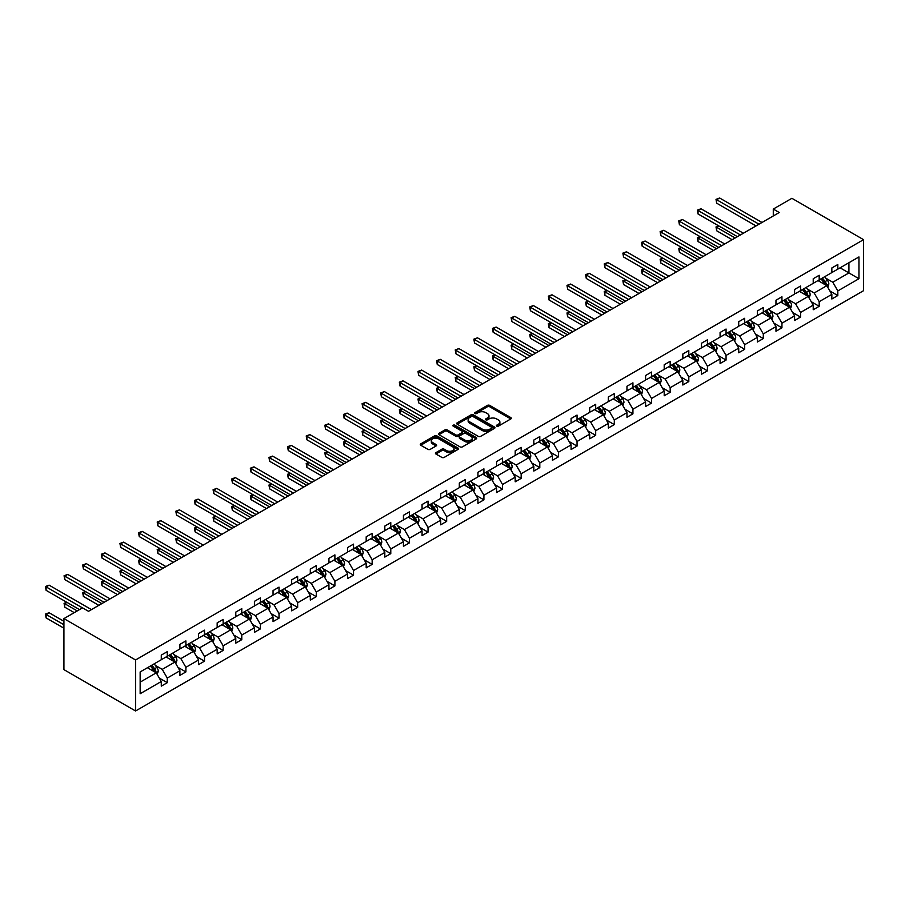 <?xml version="1.0" encoding="UTF-8"?>
<svg xmlns="http://www.w3.org/2000/svg" width="909" height="909" viewBox="0 0 909 909"><rect width="100%" height="100%" fill="white"/><g stroke="black" fill="none" stroke-linecap="round" stroke-linejoin="round"><path stroke-width="1.36" d="M496.723 426.128A1.159 0.67 0 0 0 498.359 426.128L510.813 418.935A1.659 0.954 0 0 0 511.301 418.254A1.659 0.954 0 0 0 510.813 417.583L489.724 405.403A1.659 0.954 0 0 0 487.372 405.403L474.93 412.595A1.159 0.67 0 0 0 476.566 413.538L478.179 412.606A5.306 3.057 0 0 1 485.679 412.606L487.44 413.629A5.306 3.057 0 0 1 488.985 415.788A5.306 3.057 0 0 1 487.44 417.958L485.826 418.89A1.159 0.67 0 0 0 487.463 419.833L489.076 418.901A5.306 3.057 0 0 1 496.575 418.901L498.337 419.913A5.306 3.057 0 0 1 499.893 422.083A5.306 3.057 0 0 1 498.337 424.242L496.723 425.173A1.159 0.67 0 0 0 496.723 426.128L496.723 425.173M435.922 452.637A1.659 0.954 0 0 0 435.445 453.307A1.659 0.954 0 0 0 435.922 453.989L441.842 457.397A1.659 0.954 0 0 0 444.194 457.397L458.022 449.421A1.659 0.954 0 0 0 458.5 448.739A1.659 0.954 0 0 0 458.022 448.069L436.922 435.888A1.659 0.954 0 0 0 434.582 435.888L420.753 443.865A1.659 0.954 0 0 0 420.265 444.546A1.659 0.954 0 0 0 420.753 445.228L427.9 449.353A1.659 0.954 0 0 0 430.241 449.353L436.161 445.933A1.659 0.954 0 0 0 436.65 445.262A1.659 0.954 0 0 0 436.161 444.581L432.616 442.535A4.431 2.557 0 0 1 431.321 440.729A4.431 2.557 0 0 1 434.059 438.354A4.431 2.557 0 0 1 438.888 438.911L452.773 446.933A4.431 2.557 0 0 1 454.068 448.739A4.431 2.557 0 0 1 451.33 451.103A4.431 2.557 0 0 1 446.501 450.557L444.194 449.216A1.659 0.954 0 0 0 441.842 449.216L435.922 452.637L435.922 453.989L441.842 450.591L441.842 449.216M863.55 239.669L791.909 198.31L773.286 209.059L779.252 212.513L88.514 611.303L82.549 607.848L63.925 618.609L135.566 659.968L863.55 239.669L863.55 290.687L135.566 710.986L135.566 659.968M478.293 436.354A1.659 0.954 0 0 0 480.634 436.354L494.473 428.378A1.659 0.954 0 0 0 494.951 427.696A1.659 0.954 0 0 0 494.473 427.025L473.373 414.845A1.659 0.954 0 0 0 471.032 414.845L457.193 422.821A1.659 0.954 0 0 0 456.716 423.503A1.659 0.954 0 0 0 457.193 424.185L478.293 436.354M453.614 426.378A1.159 0.67 0 0 1 454.795 426.537L454.795 425.162L476.248 437.547A1.659 0.954 0 0 1 476.725 438.218A1.659 0.954 0 0 1 476.248 438.899L462.408 446.876A1.659 0.954 0 0 1 460.068 446.876L438.979 434.707L444.887 431.309L444.887 429.934L438.979 433.343A1.659 0.954 0 0 0 438.49 434.025A1.659 0.954 0 0 0 438.979 434.707L438.979 433.343M444.887 431.309A1.659 0.954 0 0 1 447.239 431.309L447.239 429.934A1.659 0.954 0 0 0 444.887 429.934M447.239 429.934L455.795 434.866A1.659 0.954 0 0 0 458.136 434.866L462.067 432.604A1.659 0.954 0 0 0 462.545 431.923A1.659 0.954 0 0 0 462.067 431.252L453.159 426.105A1.159 0.67 0 0 1 454.795 425.162M140.156 671.933L161.291 659.729L161.291 655.105L167.267 651.662L167.267 656.287L179.914 648.969L179.914 644.356L185.891 640.913L185.891 645.526L198.548 638.22L198.548 633.596L204.514 630.153L204.514 634.777L217.171 627.471L217.171 622.847L223.148 619.404L223.148 624.017L235.795 616.711L235.795 612.098L241.771 608.644L241.771 613.268L254.429 605.962L254.429 601.338L260.394 597.895L260.394 602.508L273.052 595.202L273.052 590.589L279.018 587.134L279.018 591.759L291.675 584.453L291.675 579.828L297.652 576.386L297.652 580.999L310.31 573.693L310.31 569.079L316.275 565.625L316.275 570.25L328.933 562.944L328.933 558.319L334.898 554.876L334.898 559.501L347.556 552.183L347.556 547.57L353.533 544.127L353.533 548.741L366.191 541.434L366.191 536.821L372.156 533.367L372.156 537.992L384.814 530.686L384.814 526.061L390.779 522.618L390.779 527.231L403.437 519.925L403.437 515.312L409.414 511.858L409.414 516.482L422.06 509.176L422.06 504.552L428.037 501.109L428.037 505.722L440.695 498.416L440.695 493.803L446.66 490.349L446.66 494.973L459.318 487.667L459.318 483.043L465.283 479.6L465.283 484.213L477.941 476.907L477.941 472.294L483.918 468.851L483.918 473.464L496.575 466.158L496.575 461.533L502.541 458.091L502.541 462.715L515.198 455.398L515.198 450.784L521.164 447.342L521.164 451.955L533.822 444.649L533.822 440.036L539.798 436.581L539.798 441.206L552.456 433.9L552.456 429.275L558.421 425.832L558.421 430.446L571.079 423.139L571.079 418.526L577.045 415.072L577.045 419.697L589.702 412.391L589.702 407.766L595.679 404.323L595.679 408.936L608.326 401.63L608.326 397.017L614.302 393.563L614.302 398.187L626.96 390.881L626.96 386.257L632.925 382.814L632.925 387.427L645.583 380.121L645.583 375.508L651.548 372.065L651.548 376.678L664.206 369.372L664.206 364.748L670.183 361.305L670.183 365.929L682.841 358.612L682.841 353.999L688.806 350.556L688.806 355.169L701.464 347.863L701.464 343.25L707.429 339.796L707.429 344.42L720.087 337.114L720.087 332.489L726.064 329.047L726.064 333.66L738.722 326.354L738.722 321.741L744.687 318.286L744.687 322.911L757.345 315.605L757.345 310.98L763.31 307.537L763.31 312.151L775.968 304.845L775.968 300.231L781.945 296.777L781.945 301.402L794.591 294.096L794.591 289.471L800.568 286.028L800.568 290.641L813.225 283.335L813.225 278.722L819.191 275.279L819.191 279.892L831.849 272.586L831.849 267.962L837.814 264.519L837.814 269.144L858.948 256.94L858.948 278.722L837.814 290.925L837.814 295.539L831.849 298.993L831.849 294.368L819.191 301.674L819.191 306.299L813.225 309.742L813.225 305.129L800.568 312.435L800.568 317.048L794.591 320.491L794.591 315.877L781.945 323.184L781.945 327.808L775.968 331.251L775.968 326.626L763.31 333.944L763.31 338.557L757.345 342L757.345 337.387L744.687 344.693L744.687 349.306L738.722 352.76L738.722 348.136L726.064 355.442L726.064 360.066L720.087 363.509L720.087 358.896L707.429 366.202L707.429 370.815L701.464 374.269L701.464 369.645L688.806 376.951L688.806 381.575L682.841 385.018L682.841 380.405L670.183 387.711L670.183 392.324L664.206 395.779L664.206 391.154L651.548 398.46L651.548 403.085L645.583 406.528L645.583 401.914L632.925 409.22L632.925 413.834L626.96 417.276L626.96 412.663L614.302 419.969L614.302 424.594L608.326 428.037L608.326 423.412L595.679 430.73L595.679 435.343L589.702 438.786L589.702 434.172L577.045 441.479L577.045 446.092L571.079 449.546L571.079 444.921L558.421 452.228L558.421 456.852L552.456 460.295L552.456 455.682L539.798 462.988L539.798 467.601L533.822 471.055L533.822 466.431L521.164 473.737L521.164 478.361L515.198 481.804L515.198 477.191L502.541 484.497L502.541 489.11L496.575 492.564L496.575 487.94L483.918 495.246L483.918 499.87L477.941 503.313L477.941 498.7L465.283 506.006L465.283 510.619L459.318 514.062L459.318 509.449L446.66 516.755L446.66 521.38L440.695 524.823L440.695 520.198L428.037 527.504L428.037 532.129L422.06 535.571L422.06 530.958L409.414 538.264L409.414 542.878L403.437 546.332L403.437 541.707L390.779 549.013L390.779 553.638L384.814 557.081L384.814 552.467L372.156 559.774L372.156 564.387L366.191 567.841L366.191 563.216L353.533 570.522L353.533 575.147L347.556 578.59L347.556 573.977L334.898 581.283L334.898 585.896L328.933 589.35L328.933 584.726L316.275 592.032L316.275 596.656L310.31 600.099L310.31 595.475L297.652 602.792L297.652 607.405L291.675 610.848L291.675 606.235L279.018 613.541L279.018 618.165L273.052 621.608L273.052 616.984L260.394 624.29L260.394 628.914L254.429 632.357L254.429 627.744L241.771 635.05L241.771 639.663L235.795 643.117L235.795 638.493L223.148 645.799L223.148 650.424L217.171 653.866L217.171 649.253L204.514 656.559L204.514 661.173L198.548 664.627L198.548 660.002L185.891 667.308L185.891 671.933L179.914 675.376L179.914 670.762L167.267 678.069L167.267 682.682L161.291 686.136L161.291 681.511L140.156 693.715L140.156 671.933M166.074 656.968L174.903 662.07L162.245 669.376L155.337 665.388M162.245 669.376L167.267 678.069M174.903 662.07L179.914 670.762M161.291 658.627L162.245 659.173L167.267 656.287M184.697 646.219L193.526 651.321L180.88 658.627L173.96 654.639M180.88 658.627L185.891 667.308M193.526 651.321L198.548 660.002M179.914 647.867L180.88 648.424L185.891 645.526M203.321 635.459L212.161 640.561L199.503 647.867L192.594 643.879M199.503 647.867L204.514 656.559M212.161 640.561L217.171 649.253M198.548 637.118L199.503 637.663L204.514 634.777M221.944 624.71L230.784 629.812L218.126 637.118L211.218 633.13M218.126 637.118L223.148 645.799M230.784 629.812L235.795 638.493M217.171 626.358L218.126 626.915L223.148 624.017M240.578 613.95L249.407 619.052L236.749 626.358L229.841 622.37M236.749 626.358L241.771 635.05M249.407 619.052L254.429 627.744M235.795 615.609L236.749 616.166L241.771 613.268M259.201 603.201L268.041 608.303L255.384 615.609L248.475 611.621M255.384 615.609L260.394 624.29M268.041 608.303L273.052 616.984M254.429 604.86L255.384 605.405L260.394 602.508M277.824 592.452L286.665 597.543L274.007 604.86L267.098 600.86M274.007 604.86L279.018 613.541M286.665 597.543L291.675 606.235M273.052 594.1L274.007 594.656L279.018 591.759M296.459 581.692L305.288 586.794L292.63 594.1L285.721 590.111M292.63 594.1L297.652 602.792M305.288 586.794L310.31 595.475M291.675 583.351L292.63 583.896L297.652 580.999M315.082 570.943L323.922 576.045L311.264 583.351L304.345 579.363M311.264 583.351L316.275 592.032M323.922 576.045L328.933 584.726M310.31 572.59L311.264 573.147L316.275 570.25M333.705 560.183L342.545 565.284L329.887 572.59L322.979 568.602M329.887 572.59L334.898 581.283M342.545 565.284L347.556 573.977M328.933 561.842L329.887 562.387L334.898 559.501M352.34 549.434L361.168 554.535L348.511 561.842L341.602 557.853M348.511 561.842L353.533 570.522M361.168 554.535L366.191 563.216M347.556 551.081L348.511 551.638L353.533 548.741M370.963 538.673L379.792 543.775L367.145 551.081L360.225 547.093M367.145 551.081L372.156 559.774M379.792 543.775L384.814 552.467M366.191 540.332L367.145 540.878L372.156 537.992M389.586 527.924L398.426 533.026L385.768 540.332L378.86 536.344M385.768 540.332L390.779 549.013M398.426 533.026L403.437 541.707M384.814 529.572L385.768 530.129L390.779 527.231M408.209 517.164L417.049 522.266L404.391 529.572L397.483 525.584M404.391 529.572L409.414 538.264M417.049 522.266L422.06 530.958M403.437 518.823L404.391 519.38L409.414 516.482M426.844 506.415L435.672 511.517L423.015 518.823L416.106 514.835M423.015 518.823L428.037 527.504M435.672 511.517L440.695 520.198M422.06 508.074L423.015 508.62L428.037 505.722M445.467 495.666L454.307 500.768L441.649 508.074L434.741 504.075M441.649 508.074L446.66 516.755M454.307 500.768L459.318 509.449M440.695 497.314L441.649 497.871L446.66 494.973M464.09 484.906L472.93 490.008L460.272 497.314L453.364 493.326M460.272 497.314L465.283 506.006M472.93 490.008L477.941 498.7M459.318 486.565L460.272 487.11L465.283 484.213M482.724 474.157L491.553 479.259L478.895 486.565L471.987 482.577M478.895 486.565L483.918 495.246M491.553 479.259L496.575 487.94M477.941 475.805L478.895 476.361L483.918 473.464M501.348 463.397L510.188 468.499L497.53 475.805L490.61 471.816M497.53 475.805L502.541 484.497M510.188 468.499L515.198 477.191M496.575 465.056L497.53 465.601L502.541 462.715M519.971 452.648L528.811 457.75L516.153 465.056L509.245 461.068M516.153 465.056L521.164 473.737M528.811 457.75L533.822 466.431M515.198 454.295L516.153 454.852L521.164 451.955M538.605 441.888L547.434 446.989L534.776 454.295L527.868 450.307M534.776 454.295L539.798 462.988M547.434 446.989L552.456 455.682M533.822 443.547L534.776 444.092L539.798 441.206M557.228 431.139L566.057 436.24L553.411 443.547L546.491 439.558M553.411 443.547L558.421 452.228M566.057 436.24L571.079 444.921M552.456 432.798L553.411 433.343L558.421 430.446M575.851 420.378L584.692 425.48L572.034 432.798L565.125 428.798M572.034 432.798L577.045 441.479M584.692 425.48L589.702 434.172M571.079 422.037L572.034 422.594L577.045 419.697M594.475 409.629L603.315 414.731L590.657 422.037L583.748 418.049M590.657 422.037L595.679 430.73M603.315 414.731L608.326 423.412M589.702 411.288L590.657 411.834L595.679 408.936M613.109 398.881L621.938 403.982L609.28 411.288L602.372 407.289M609.28 411.288L614.302 419.969M621.938 403.982L626.96 412.663M608.326 400.528L609.28 401.085L614.302 398.187M631.732 388.12L640.572 393.222L627.914 400.528L621.006 396.54M627.914 400.528L632.925 409.22M640.572 393.222L645.583 401.914M626.96 389.779L627.914 390.325L632.925 387.427M650.355 377.371L659.195 382.473L646.538 389.779L639.629 385.791M646.538 389.779L651.548 398.46M659.195 382.473L664.206 391.154M645.583 379.019L646.538 379.576L651.548 376.678M668.99 366.611L677.819 371.713L665.161 379.019L658.252 375.031M665.161 379.019L670.183 387.711M677.819 371.713L682.841 380.405M664.206 368.27L665.161 368.815L670.183 365.929M687.613 355.862L696.453 360.964L683.795 368.27L676.875 364.282M683.795 368.27L688.806 376.951M696.453 360.964L701.464 369.645M682.841 357.51L683.795 358.066L688.806 355.169M706.236 345.102L715.076 350.204L702.418 357.51L695.51 353.521M702.418 357.51L707.429 366.202M715.076 350.204L720.087 358.896M701.464 346.761L702.418 347.318L707.429 344.42M724.871 334.353L733.699 339.455L721.042 346.761L714.133 342.773M721.042 346.761L726.064 355.442M733.699 339.455L738.722 348.136M720.087 336.012L721.042 336.557L726.064 333.66M743.494 323.593L752.322 328.694L739.676 336.012L732.756 332.012M739.676 336.012L744.687 344.693M752.322 328.694L757.345 337.387M738.722 325.252L739.676 325.808L744.687 322.911M762.117 312.844L770.957 317.945L758.299 325.252L751.391 321.263M758.299 325.252L763.31 333.944M770.957 317.945L775.968 326.626M757.345 314.503L758.299 315.048L763.31 312.151M780.74 302.095L789.58 307.197L776.922 314.503L770.014 310.514M776.922 314.503L781.945 323.184M789.58 307.197L794.591 315.877M775.968 303.742L776.922 304.299L781.945 301.402M799.375 291.334L808.203 296.436L795.545 303.742L788.637 299.754M795.545 303.742L800.568 312.435M808.203 296.436L813.225 305.129M794.591 292.993L795.545 293.539L800.568 290.641M817.998 280.586L826.838 285.687L814.18 292.993L807.272 289.005M814.18 292.993L819.191 301.674M826.838 285.687L831.849 294.368M813.225 282.233L814.18 282.79L819.191 279.892M840.086 267.825L848.926 272.927L832.803 282.233L825.895 278.245M832.803 282.233L837.814 290.925M858.948 278.722L848.926 272.927L848.926 262.724L858.948 256.94M63.925 618.609L63.925 669.626L135.566 710.986M773.286 209.059L773.286 215.956M831.849 271.484L832.803 272.03L837.814 269.144M140.156 682.136L156.28 672.83L147.44 667.729M156.28 672.83L161.291 681.511M829.883 290.96L837.814 295.539M811.248 301.708L819.191 306.299M792.625 312.469L800.568 317.048M774.002 323.218L781.945 327.808M755.368 333.978L763.31 338.557M736.745 344.727L744.687 349.306M718.121 355.476L726.064 360.066M699.498 366.236L707.429 370.815M680.864 376.985L688.806 381.575M662.241 387.745L670.183 392.324M643.617 398.494L651.548 403.085M624.983 409.255L632.925 413.834M606.36 420.003L614.302 424.594M587.737 430.764L595.679 435.343M569.102 441.513L577.045 446.092M550.479 452.262L558.421 456.852M531.856 463.022L539.798 467.601M513.233 473.771L521.164 478.361M494.598 484.531L502.541 489.11M475.975 495.28L483.918 499.87M457.352 506.04L465.283 510.619M438.717 516.789L446.66 521.38M420.094 527.55L428.037 532.129M401.471 538.298L409.414 542.878M382.837 549.047L390.779 553.638M364.214 559.808L372.156 564.387M345.59 570.557L353.533 575.147M326.967 581.317L334.898 585.896M308.333 592.066L316.275 596.656M289.71 602.826L297.652 607.405M271.087 613.575L279.018 618.165M252.452 624.335L260.394 628.914M233.829 635.084L241.771 639.663M215.206 645.833L223.148 650.424M196.571 656.593L204.514 661.173M177.948 667.342L185.891 671.933M159.325 678.103L167.267 682.682M497.189 426.287L498.337 425.628A5.306 3.057 0 0 0 499.893 423.458L499.893 422.083M488.985 415.788L488.985 417.163A5.306 3.057 0 0 1 487.44 419.333L486.292 419.992M510.813 417.583L510.813 418.935L489.724 406.777A1.659 0.954 0 0 0 487.372 406.777L475.384 413.709M494.451 428.389L473.373 416.22A1.659 0.954 0 0 0 471.032 416.22L457.216 424.196M491.542 428.173A1.159 0.67 0 0 0 491.542 427.23L473.021 416.538A1.159 0.67 0 0 0 471.385 416.538L469.68 417.515A5.306 3.057 0 0 0 468.124 419.685A5.306 3.057 0 0 0 469.68 421.844L482.338 429.15A5.306 3.057 0 0 0 489.837 429.15L491.542 428.173L491.542 429.548A1.159 0.67 0 0 0 491.883 429.082L491.883 427.696M468.124 419.685L468.124 421.06A5.306 3.057 0 0 0 469.68 423.219L469.68 421.844M491.542 429.548L489.837 430.536A5.306 3.057 0 0 1 482.338 430.536L469.68 423.219M447.239 431.309L455.795 436.252A1.659 0.954 0 0 0 458.136 436.252L462.067 433.979A1.659 0.954 0 0 0 462.545 433.309L462.545 431.923M454.795 426.537L476.225 438.911M464.669 440.001A4.431 2.557 0 0 0 469.498 440.547A4.431 2.557 0 0 0 472.237 438.183A4.431 2.557 0 0 0 470.942 436.377L466.044 433.548A1.659 0.954 0 0 0 463.704 433.548L459.772 435.82A1.659 0.954 0 0 0 459.295 436.49A1.659 0.954 0 0 0 459.772 437.172L464.669 440.001L464.669 441.376A4.431 2.557 0 0 0 469.498 441.933A4.431 2.557 0 0 0 472.237 439.57L472.237 438.183M459.295 436.49L459.295 437.877A1.659 0.954 0 0 0 459.772 438.547L459.772 437.172M464.669 441.376L459.772 438.547M454.068 448.739L454.068 450.125A4.431 2.557 0 0 1 451.33 452.489A4.431 2.557 0 0 1 446.501 451.932L444.194 450.591A1.659 0.954 0 0 0 441.842 450.591M431.321 440.729L431.321 442.104A4.431 2.557 0 0 0 432.616 443.91L432.616 442.535M436.161 444.581L436.161 445.933L432.616 443.91M458.022 448.069L458.022 449.421L436.922 437.263A1.659 0.954 0 0 0 434.582 437.263L420.776 445.24L420.753 443.865M827.747 287.255L828.838 284.085A4.477 2.579 -120 0 0 827.417 280.279L824.736 276.7M819.918 281.699L818.759 280.142M718.928 226.011L716.667 227.318L716.667 230.761L732.154 239.703M826.179 285.301L826.429 284.278A4.477 2.579 -120 0 0 825.145 281.585L822.463 278.006M821.338 278.654L824.293 282.585A2.284 1.318 60 0 1 824.702 283.278L826.429 284.278M821.032 278.836L823.713 282.415A4.477 2.579 60 0 1 824.827 284.528M716.667 230.761L716.008 226.932L735.131 237.976M716.008 226.932L718.667 225.852M759.015 224.193L716.667 199.741L719.644 198.014L762.003 222.466M756.027 225.921L716.667 203.184L716.667 199.741L716.008 199.366L719.644 198.014M716.667 203.184L716.008 199.366M809.112 298.004L810.214 294.834A4.477 2.579 -120 0 0 808.783 291.028L806.101 287.449M801.295 292.448L800.136 290.891M700.305 236.76L698.032 238.067L698.032 241.521L713.52 250.452M807.544 296.061L807.794 295.027A4.477 2.579 -120 0 0 806.522 292.334L803.84 288.755M802.715 289.403L805.669 293.346A2.284 1.318 60 0 1 806.078 294.039L807.794 295.027M802.408 289.585L805.079 293.164A4.477 2.579 60 0 1 806.203 295.277M698.032 241.521L697.385 237.692L716.508 248.736M697.385 237.692L700.044 236.613M790.489 308.765L791.591 305.594A4.477 2.579 -120 0 0 790.16 301.777L787.478 298.209M782.672 303.197L781.513 301.652M681.682 247.509L679.409 248.827L679.409 252.27L694.896 261.213M788.921 306.81L789.171 305.788A4.477 2.579 -120 0 0 787.887 303.095L785.206 299.516M784.092 300.163L787.035 304.095A2.284 1.318 60 0 1 787.455 304.788L789.171 305.788M783.774 300.345L786.455 303.924A4.477 2.579 60 0 1 787.569 306.026M679.409 252.27L678.75 248.441L697.885 259.485M678.75 248.441L681.42 247.362M740.392 234.942L698.032 210.49L701.021 208.775L743.369 233.227M737.404 236.67L698.032 213.945L698.032 210.49L697.385 210.115L701.021 208.775M698.032 213.945L697.385 210.115M721.757 245.703L679.409 221.251L682.398 219.523L724.746 243.976M718.78 247.43L679.409 224.693L679.409 221.251L678.75 220.876L682.398 219.523M679.409 224.693L678.75 220.876M771.866 319.513L772.957 316.343A4.477 2.579 -120 0 0 771.536 312.537L768.855 308.958M764.049 313.957L762.878 312.401M663.047 258.27L660.786 259.576L660.786 263.019L676.273 271.961M770.298 317.559L770.548 316.537A4.477 2.579 -120 0 0 769.264 313.844L766.582 310.264M765.458 310.912L768.412 314.855A2.284 1.318 60 0 1 768.821 315.548L770.548 316.537M765.151 311.094L767.832 314.673A4.477 2.579 60 0 1 768.946 316.786M660.786 263.019L660.127 259.201L679.25 270.246M660.127 259.201L662.786 258.122M703.134 256.452L660.786 232L663.763 230.284L706.123 254.736M700.146 258.179L660.786 235.454L660.786 232L660.127 231.625L663.763 230.284M660.786 235.454L660.127 231.625M753.231 330.274L754.334 327.104A4.477 2.579 -120 0 0 752.902 323.286L750.22 319.707M745.414 324.706L744.255 323.161M644.424 269.019L642.152 270.337L642.152 273.779L657.639 282.722M751.663 328.319L751.913 327.285A4.477 2.579 -120 0 0 750.641 324.604L747.959 321.025M746.834 321.672L749.789 325.604A2.284 1.318 60 0 1 750.198 326.297L751.913 327.285M746.528 321.843L749.209 325.422A4.477 2.579 60 0 1 750.323 327.535M642.152 273.779L641.504 269.95L660.627 280.995M641.504 269.95L644.163 268.871M684.511 267.212L642.152 242.76L645.14 241.033L687.488 265.485M681.523 268.928L642.152 246.203L642.152 242.76L641.504 242.373L645.14 241.033M642.152 246.203L641.504 242.373M734.608 341.023L735.711 337.853A4.477 2.579 -120 0 0 734.279 334.046L731.597 330.467M726.791 335.466L725.632 333.91M625.801 279.779L623.529 281.086L623.529 284.528L639.016 293.471M733.04 339.068L733.29 338.046A4.477 2.579 -120 0 0 732.006 335.353L729.325 331.774M728.211 332.421L731.154 336.364A2.284 1.318 60 0 1 731.575 337.057L733.29 338.046M727.893 332.603L730.575 336.182A4.477 2.579 60 0 1 731.688 338.296M623.529 284.528L622.87 280.711L642.004 291.755M622.87 280.711L625.54 279.62M665.877 277.961L623.529 253.509L626.517 251.793L668.865 276.234M662.9 279.688L623.529 256.963L623.529 253.509L622.87 253.134L626.517 251.793M623.529 256.963L622.87 253.134M715.985 351.783L717.076 348.613A4.477 2.579 -120 0 0 715.656 344.795L712.974 341.216M708.168 346.215L706.997 344.67M607.178 290.528L604.905 291.834L604.905 295.289L620.393 304.231M714.417 349.829L714.667 348.795A4.477 2.579 -120 0 0 713.383 346.102L710.702 342.534M709.577 343.182L712.531 347.113A2.284 1.318 60 0 1 712.951 347.806L714.667 348.795M709.27 343.352L711.952 346.931A4.477 2.579 60 0 1 713.065 349.045M604.905 295.289L604.246 291.459L623.369 302.504M604.246 291.459L606.905 290.38M647.253 288.721L604.905 264.269L607.894 262.542L650.242 286.994M644.265 290.437L604.905 267.712L604.905 264.269L604.246 263.883L607.894 262.542M604.905 267.712L604.246 263.883M697.351 362.532L698.453 359.362A4.477 2.579 -120 0 0 697.021 355.555L694.34 351.976M689.533 356.976L688.374 355.419M588.543 301.288L586.282 302.595L586.282 306.038L601.758 314.98M695.783 360.578L696.033 359.555A4.477 2.579 -120 0 0 694.76 356.862L692.079 353.283M690.954 353.931L693.908 357.873A2.284 1.318 60 0 1 694.317 358.555L696.033 359.555M690.647 354.112L693.328 357.692A4.477 2.579 60 0 1 694.442 359.805M586.282 306.038L585.623 302.22L604.746 313.253M585.623 302.22L588.282 301.129M628.63 299.47L586.282 275.018L589.259 273.291L631.619 297.743M625.642 301.197L586.282 278.461L586.282 275.018L585.623 274.643L589.259 273.291M586.282 278.461L585.623 274.643M678.728 373.292L679.83 370.111A4.477 2.579 -120 0 0 678.398 366.304L675.717 362.725M670.91 367.725L669.751 366.179M569.92 312.037L567.648 313.344L567.648 316.798L583.135 325.74M677.16 371.338L677.41 370.304A4.477 2.579 -120 0 0 676.126 367.611L673.455 364.032M672.33 364.679L675.285 368.622A2.284 1.318 60 0 1 675.694 369.315L677.41 370.304M672.012 364.861L674.694 368.44A4.477 2.579 60 0 1 675.807 370.554M567.648 316.798L566.989 312.969L586.123 324.013M566.989 312.969L569.659 311.889M610.007 310.219L567.648 285.778L570.636 284.051L612.984 308.503M607.019 311.946L567.648 289.221L567.648 285.778L566.989 285.392L570.636 284.051M567.648 289.221L566.989 285.392M660.104 384.041L661.195 380.871A4.477 2.579 -120 0 0 659.775 377.065L657.093 373.485M652.287 378.485L651.117 376.928M551.297 322.797L549.025 324.104L549.025 327.547L564.512 336.489M658.536 382.087L658.786 381.064A4.477 2.579 -120 0 0 657.502 378.371L654.821 374.792M653.707 375.44L656.65 379.371A2.284 1.318 60 0 1 657.071 380.064L658.786 381.064M653.389 375.622L656.071 379.201A4.477 2.579 60 0 1 657.184 381.314M549.025 327.547L548.366 323.718L567.5 334.762M548.366 323.718L551.036 322.638M591.373 320.979L549.025 296.527L552.013 294.8L594.361 319.252M588.396 322.706L549.025 299.97L549.025 296.527L548.366 296.152L552.013 294.8M549.025 299.97L548.366 296.152M641.481 394.79L642.572 391.62A4.477 2.579 -120 0 0 641.14 387.813L638.47 384.234M633.653 389.234L632.494 387.677M532.663 333.546L530.402 334.853L530.402 338.307L545.889 347.238M639.913 392.847L640.163 391.813A4.477 2.579 -120 0 0 638.879 389.12L636.198 385.541M635.073 386.189L638.027 390.131A2.284 1.318 60 0 1 638.436 390.825L640.163 391.813M634.766 386.37L637.448 389.95A4.477 2.579 60 0 1 638.561 392.063M530.402 338.307L529.742 334.478L548.866 345.522M529.742 334.478L532.401 333.398M572.75 331.728L530.402 307.276L533.378 305.56L575.738 330.012M569.761 333.455L530.402 310.73L530.402 307.276L529.742 306.901L533.378 305.56M530.402 310.73L529.742 306.901M622.847 405.55L623.949 402.38A4.477 2.579 -120 0 0 622.517 398.562L619.836 394.983M615.029 399.983L613.87 398.437M514.039 344.295L511.767 345.613L511.767 349.056L527.254 357.998M621.279 403.596L621.529 402.573A4.477 2.579 -120 0 0 620.256 399.88L617.575 396.301M616.45 396.949L619.404 400.88A2.284 1.318 60 0 1 619.813 401.573L621.529 402.573M616.143 397.131L618.813 400.699A4.477 2.579 60 0 1 619.938 402.812M511.767 349.056L511.119 345.227L530.242 356.271M511.119 345.227L513.778 344.147M554.126 342.488L511.767 318.036L514.755 316.309L557.103 340.761M551.138 344.204L511.767 321.479L511.767 318.036L511.119 317.661L514.755 316.309M511.767 321.479L511.119 317.661M604.224 416.299L605.326 413.129A4.477 2.579 -120 0 0 603.894 409.323L601.213 405.744M596.406 410.743L595.247 409.186M495.416 355.055L493.144 356.362L493.144 359.805L508.631 368.747M602.656 414.345L602.906 413.322A4.477 2.579 -120 0 0 601.622 410.629L598.94 407.05M597.827 407.698L600.769 411.641A2.284 1.318 60 0 1 601.19 412.334L602.906 413.322M597.508 407.88L600.19 411.459A4.477 2.579 60 0 1 601.303 413.572M493.144 359.805L492.485 355.987L511.619 367.031M492.485 355.987L495.155 354.896M535.492 353.237L493.144 328.785L496.132 327.07L538.48 351.522M532.515 354.964L493.144 332.239L493.144 328.785L492.485 328.41L496.132 327.07M493.144 332.239L492.485 328.41M585.601 427.06L586.691 423.889A4.477 2.579 -120 0 0 585.271 420.072L582.589 416.492M577.783 421.492L576.613 419.947M476.782 365.804L474.521 367.122L474.521 370.565L490.008 379.507M584.033 425.105L584.282 424.071A4.477 2.579 -120 0 0 582.999 421.39L580.317 417.81M579.192 418.458L582.146 422.39A2.284 1.318 60 0 1 582.555 423.083L584.282 424.071M578.885 418.629L581.567 422.208A4.477 2.579 60 0 1 582.68 424.321M474.521 370.565L473.862 366.736L492.985 377.78M473.862 366.736L476.521 365.657M516.869 363.998L474.521 339.546L477.498 337.818L519.857 362.271M513.88 365.713L474.521 342.988L474.521 339.546L473.862 339.159L477.498 337.818M474.521 342.988L473.862 339.159M566.966 437.808L568.068 434.638A4.477 2.579 -120 0 0 566.637 430.832L563.955 427.253M559.149 432.252L557.99 430.696M458.159 376.565L455.886 377.871L455.886 381.314L471.373 390.256M565.398 435.854L565.648 434.832A4.477 2.579 -120 0 0 564.375 432.139L561.694 428.559M560.569 429.207L563.523 433.15A2.284 1.318 60 0 1 563.932 433.843L565.648 434.832M560.262 429.389L562.944 432.968A4.477 2.579 60 0 1 564.057 435.081M455.886 381.314L455.239 377.496L474.362 388.541M455.239 377.496L457.897 376.406M498.246 374.747L455.886 350.295L458.875 348.579L501.223 373.02M495.257 376.474L455.886 353.749L455.886 350.295L455.239 349.92L458.875 348.579M455.886 353.749L455.239 349.92M548.343 448.569L549.445 445.399A4.477 2.579 -120 0 0 548.013 441.581L545.332 438.002M540.525 443.001L539.367 441.456M439.536 387.314L437.263 388.62L437.263 392.074L452.75 401.017M546.775 446.614L547.025 445.58A4.477 2.579 -120 0 0 545.741 442.888L543.059 439.32M541.946 439.956L544.889 443.899A2.284 1.318 60 0 1 545.309 444.592L547.025 445.58M541.628 440.138L544.309 443.717A4.477 2.579 60 0 1 545.423 445.83M437.263 392.074L436.604 388.245L455.739 399.29M436.604 388.245L439.274 387.166M479.611 385.507L437.263 361.055L440.251 359.328L482.599 383.78M476.634 387.223L437.263 364.498L437.263 361.055L436.604 360.668L440.251 359.328M437.263 364.498L436.604 360.668M529.72 459.318L530.811 456.148A4.477 2.579 -120 0 0 529.39 452.341L526.709 448.762M521.902 453.761L520.732 452.205M420.912 398.074L418.64 399.381L418.64 402.823L434.127 411.766M528.152 457.363L528.402 456.341A4.477 2.579 -120 0 0 527.118 453.648L524.436 450.069M523.311 450.716L526.266 454.659A2.284 1.318 60 0 1 526.686 455.341L528.402 456.341M523.005 450.898L525.686 454.477A4.477 2.579 60 0 1 526.8 456.591M418.64 402.823L417.981 399.006L437.104 410.039M417.981 399.006L420.64 397.915M460.988 396.256L418.64 371.804L421.628 370.077L463.976 394.529M458 397.983L418.64 375.247L418.64 371.804L417.981 371.429L421.628 370.077M418.64 375.247L417.981 371.429M511.085 470.078L512.187 466.896A4.477 2.579 -120 0 0 510.756 463.09L508.074 459.511M503.268 464.51L502.109 462.954M402.278 408.823L400.017 410.129L400.017 413.584L415.493 422.526M509.517 468.124L509.767 467.09A4.477 2.579 -120 0 0 508.495 464.397L505.813 460.818M504.688 461.465L507.642 465.408A2.284 1.318 60 0 1 508.051 466.101L509.767 467.09M504.381 461.647L507.063 465.226A4.477 2.579 60 0 1 508.176 467.34M400.017 413.584L399.358 409.754L418.481 420.799M399.358 409.754L402.017 408.675M442.365 407.005L400.017 382.564L402.994 380.837L445.353 405.289M439.377 408.732L400.017 386.007L400.017 382.564L399.358 382.178L402.994 380.837M400.017 386.007L399.358 382.178M492.462 480.827L493.564 477.657A4.477 2.579 -120 0 0 492.133 473.85L489.451 470.271M484.645 475.259L483.486 473.714M383.655 419.572L381.382 420.89L381.382 424.333L396.869 433.275M490.894 478.873L491.144 477.85A4.477 2.579 -120 0 0 489.86 475.157L487.19 471.578M486.065 472.226L489.008 476.157A2.284 1.318 60 0 1 489.428 476.85L491.144 477.85M485.747 472.407L488.428 475.986A4.477 2.579 60 0 1 489.542 478.1M381.382 424.333L380.723 420.503L399.858 431.548M380.723 420.503L383.393 419.424M423.742 417.765L381.382 393.313L384.371 391.586L426.719 416.038M420.753 419.492L381.382 396.756L381.382 393.313L380.723 392.938L384.371 391.586M381.382 396.756L380.723 392.938M473.839 491.576L474.93 488.406A4.477 2.579 -120 0 0 473.509 484.599L470.828 481.02M466.022 486.02L464.851 484.463M365.032 430.332L362.759 431.639L362.759 435.093L378.246 444.024M472.271 489.633L472.521 488.599A4.477 2.579 -120 0 0 471.237 485.906L468.555 482.327M467.442 482.974L470.385 486.917A2.284 1.318 60 0 1 470.805 487.61L472.521 488.599M467.124 483.156L469.805 486.735A4.477 2.579 60 0 1 470.919 488.849M362.759 435.093L362.1 431.264L381.235 442.308M362.1 431.264L364.759 430.184M405.107 428.514L362.759 404.062L365.748 402.346L408.096 426.798M402.13 430.241L362.759 407.516L362.759 404.062L362.1 403.687L365.748 402.346M362.759 407.516L362.1 403.687M455.216 502.336L456.307 499.166A4.477 2.579 -120 0 0 454.875 495.348L452.205 491.769M447.387 496.768L446.228 495.223M346.397 441.081L344.136 442.399L344.136 445.842L359.623 454.784M453.648 500.382L453.898 499.359A4.477 2.579 -120 0 0 452.614 496.666L449.932 493.087M448.807 493.735L451.762 497.666A2.284 1.318 60 0 1 452.171 498.359L453.898 499.359M448.501 493.917L451.182 497.484A4.477 2.579 60 0 1 452.296 499.598M344.136 445.842L343.477 442.013L362.6 453.057M343.477 442.013L346.136 440.933M386.484 439.274L344.136 414.822L347.113 413.095L389.472 437.547M383.496 440.99L344.136 418.265L344.136 414.822L343.477 414.436L347.113 413.095M344.136 418.265L343.477 414.436M436.581 513.085L437.683 509.915A4.477 2.579 -120 0 0 436.252 506.108L433.57 502.529M428.764 507.529L427.605 505.972M327.774 451.841L325.502 453.148L325.502 456.591L340.989 465.533M435.013 511.131L435.263 510.108A4.477 2.579 -120 0 0 433.991 507.415L431.309 503.836M430.184 504.484L433.138 508.426A2.284 1.318 60 0 1 433.548 509.12L435.263 510.108M429.866 504.665L432.548 508.245A4.477 2.579 60 0 1 433.673 510.358M325.502 456.591L324.854 452.773L343.977 463.817M324.854 452.773L327.513 451.682M367.861 450.023L325.502 425.571L328.49 423.855L370.838 448.307M364.873 451.75L325.502 429.025L325.502 425.571L324.854 425.196L328.49 423.855M325.502 429.025L324.854 425.196M417.958 523.845L419.06 520.675A4.477 2.579 -120 0 0 417.629 516.857L414.947 513.278M410.141 518.278L408.982 516.732M309.151 462.59L306.878 463.908L306.878 467.351L322.365 476.293M416.39 521.891L416.64 520.857A4.477 2.579 -120 0 0 415.356 518.175L412.675 514.596M411.561 515.244L414.504 519.175A2.284 1.318 60 0 1 414.924 519.868L416.64 520.857M411.243 515.414L413.925 518.994A4.477 2.579 60 0 1 415.038 521.107M306.878 467.351L306.219 463.522L325.354 474.566M306.219 463.522L308.89 462.442M349.226 460.783L306.878 436.331L309.867 434.604L352.215 459.056M346.249 462.499L306.878 439.774L306.878 436.331L306.219 435.945L309.867 434.604M306.878 439.774L306.219 435.945M399.335 534.594L400.426 531.424A4.477 2.579 -120 0 0 399.006 527.618L396.324 524.038M391.518 529.038L390.347 527.481M290.516 473.35L288.255 474.657L288.255 478.1L303.742 487.042M397.767 532.64L398.017 531.617A4.477 2.579 -120 0 0 396.733 528.924L394.052 525.345M392.927 525.993L395.881 529.936A2.284 1.318 60 0 1 396.29 530.629L398.017 531.617M392.62 526.175L395.301 529.754A4.477 2.579 60 0 1 396.415 531.867M288.255 478.1L287.596 474.282L306.719 485.326M287.596 474.282L290.255 473.191M330.603 471.532L288.255 447.08L291.232 445.353L333.592 469.805M327.615 473.259L288.255 450.534L288.255 447.08L287.596 446.705L291.232 445.353M288.255 450.534L287.596 446.705M380.701 545.355L381.803 542.184A4.477 2.579 -120 0 0 380.371 538.367L377.689 534.787M372.883 539.787L371.724 538.242M271.893 484.099L269.621 485.406L269.621 488.86L285.108 497.802M379.133 543.4L379.383 542.366A4.477 2.579 -120 0 0 378.11 539.673L375.428 536.105M374.303 536.742L377.258 540.685A2.284 1.318 60 0 1 377.667 541.378L379.383 542.366M373.997 536.924L376.678 540.503A4.477 2.579 60 0 1 377.792 542.616M269.621 488.86L268.973 485.031L288.096 496.075M268.973 485.031L271.632 483.952M311.98 482.293L269.621 457.841L272.609 456.113L314.957 480.566M308.992 484.008L269.621 461.283L269.621 457.841L268.973 457.454L272.609 456.113M269.621 461.283L268.973 457.454M362.077 556.103L363.18 552.933A4.477 2.579 -120 0 0 361.748 549.127L359.066 545.548M354.26 550.547L353.101 548.991M253.27 494.86L250.998 496.166L250.998 499.609L266.485 508.551M360.509 554.149L360.759 553.126A4.477 2.579 -120 0 0 359.475 550.434L356.794 546.854M355.68 547.502L358.623 551.445A2.284 1.318 60 0 1 359.044 552.127L360.759 553.126M355.362 547.684L358.044 551.263A4.477 2.579 60 0 1 359.157 553.376M250.998 499.609L250.339 495.78L269.473 506.824M250.339 495.78L253.009 494.701M293.346 493.042L250.998 468.589L253.986 466.862L296.334 491.314M290.369 494.769L250.998 472.032L250.998 468.589L250.339 468.215L253.986 466.862M250.998 472.032L250.339 468.215M343.454 566.864L344.545 563.682A4.477 2.579 -120 0 0 343.125 559.876L340.443 556.297M335.637 561.296L334.467 559.739M234.636 505.609L232.374 506.915L232.374 510.369L247.862 519.312M341.886 564.909L342.136 563.875A4.477 2.579 -120 0 0 340.852 561.183L338.171 557.603M337.046 558.251L340 562.194A2.284 1.318 60 0 1 340.421 562.887L342.136 563.875M336.739 558.433L339.421 562.012A4.477 2.579 60 0 1 340.534 564.125M232.374 510.369L231.715 506.54L250.839 517.585M231.715 506.54L234.374 505.461M274.723 503.791L232.374 479.338L235.363 477.623L277.711 502.075M271.734 505.518L232.374 482.793L232.374 479.338L231.715 478.963L235.363 477.623M232.374 482.793L231.715 478.963M324.82 577.613L325.922 574.443A4.477 2.579 -120 0 0 324.49 570.625L321.809 567.057M317.002 572.045L315.843 570.5M216.012 516.357L213.751 517.676L213.751 521.118L229.227 530.061M323.252 575.658L323.502 574.636A4.477 2.579 -120 0 0 322.229 571.943L319.548 568.364M318.423 569.011L321.377 572.943A2.284 1.318 60 0 1 321.786 573.636L323.502 574.636M318.116 569.193L320.797 572.772A4.477 2.579 60 0 1 321.911 574.886M213.751 521.118L213.092 517.289L232.215 528.334M213.092 517.289L215.751 516.21M256.099 514.551L213.751 490.099L216.728 488.372L259.088 512.824M253.111 516.278L213.751 493.542L213.751 490.099L213.092 489.724L216.728 488.372M213.751 493.542L213.092 489.724M306.197 588.362L307.299 585.191A4.477 2.579 -120 0 0 305.867 581.385L303.186 577.806M298.379 582.805L297.22 581.249M197.389 527.118L195.117 528.424L195.117 531.879L210.604 540.81M304.629 586.407L304.879 585.385A4.477 2.579 -120 0 0 303.595 582.692L300.913 579.113M299.8 579.76L302.742 583.703A2.284 1.318 60 0 1 303.163 584.396L304.879 585.385M299.481 579.942L302.163 583.521A4.477 2.579 60 0 1 303.276 585.635M195.117 531.879L194.458 528.049L213.592 539.094M194.458 528.049L197.128 526.97M237.476 525.3L195.117 500.848L198.105 499.132L240.453 523.584M234.488 527.027L195.117 504.302L195.117 500.848L194.458 500.473L198.105 499.132M195.117 504.302L194.458 500.473M287.574 599.122L288.664 595.952A4.477 2.579 -120 0 0 287.244 592.134L284.562 588.555M279.756 593.554L278.586 592.009M178.766 537.867L176.494 539.185L176.494 542.628L191.981 551.57M286.005 597.168L286.255 596.145A4.477 2.579 -120 0 0 284.971 593.452L282.29 589.873M281.176 590.52L284.119 594.452A2.284 1.318 60 0 1 284.54 595.145L286.255 596.145M280.858 590.702L283.54 594.27A4.477 2.579 60 0 1 284.653 596.384M176.494 542.628L175.835 538.798L194.969 549.843M175.835 538.798L178.494 537.719M218.842 536.06L176.494 511.608L179.482 509.881L221.83 534.333M215.853 537.776L176.494 515.051L176.494 511.608L175.835 511.222L179.482 509.881M176.494 515.051L175.835 511.222M268.95 609.871L270.041 606.701A4.477 2.579 -120 0 0 268.61 602.894L265.939 599.315M261.122 604.315L259.963 602.758M160.132 548.627L157.871 549.934L157.871 553.376L173.346 562.319M267.382 607.916L267.632 606.894A4.477 2.579 -120 0 0 266.348 604.201L263.667 600.622M262.542 601.269L265.496 605.212A2.284 1.318 60 0 1 265.905 605.905L267.632 606.894M262.235 601.451L264.917 605.03A4.477 2.579 60 0 1 266.03 607.144M157.871 553.376L157.212 549.559L176.335 560.603M157.212 549.559L159.87 548.468M200.219 546.809L157.871 522.357L160.848 520.641L203.207 545.093M197.23 548.536L157.871 525.811L157.871 522.357L157.212 521.982L160.848 520.641M157.871 525.811L157.212 521.982M250.316 620.631L251.418 617.461A4.477 2.579 -120 0 0 249.986 613.643L247.305 610.064M242.498 615.063L241.34 613.518M141.509 559.376L139.236 560.694L139.236 564.137L154.723 573.079M248.748 618.677L248.998 617.643A4.477 2.579 -120 0 0 247.725 614.961L245.044 611.382M243.919 612.03L246.873 615.961A2.284 1.318 60 0 1 247.282 616.654L248.998 617.643M243.601 612.2L246.282 615.779A4.477 2.579 60 0 1 247.407 617.893M139.236 564.137L138.588 560.308L157.712 571.352M138.588 560.308L141.247 559.228M181.595 557.569L139.236 533.117L142.224 531.39L184.572 555.842M178.607 559.285L139.236 536.56L139.236 533.117L138.588 532.731L142.224 531.39M139.236 536.56L138.588 532.731M231.693 631.38L232.795 628.21A4.477 2.579 -120 0 0 231.363 624.403L228.682 620.824M223.875 625.824L222.716 624.267M122.885 570.136L120.613 571.443L120.613 574.886L136.1 583.828M230.125 629.426L230.375 628.403A4.477 2.579 -120 0 0 229.091 625.71L226.409 622.131M225.296 622.779L228.239 626.721A2.284 1.318 60 0 1 228.659 627.415L230.375 628.403M224.977 622.96L227.659 626.54A4.477 2.579 60 0 1 228.773 628.653M120.613 574.886L119.954 571.068L139.088 582.101M119.954 571.068L122.624 569.977M162.961 568.318L120.613 543.866L123.601 542.139L165.949 566.591M159.984 570.045L120.613 547.309L120.613 543.866L119.954 543.491L123.601 542.139M120.613 547.309L119.954 543.491M213.07 642.14L214.16 638.959A4.477 2.579 -120 0 0 212.74 635.152L210.059 631.573M205.252 636.573L204.082 635.027M104.251 580.885L101.99 582.192L101.99 585.646L117.477 594.588M211.502 640.186L211.752 639.152A4.477 2.579 -120 0 0 210.468 636.459L207.786 632.88M206.661 633.528L209.615 637.47A2.284 1.318 60 0 1 210.024 638.163L211.752 639.152M206.354 633.709L209.036 637.289A4.477 2.579 60 0 1 210.149 639.402M101.99 585.646L101.331 581.817L120.454 592.861M101.331 581.817L103.99 580.737M144.338 579.078L101.99 554.626L104.967 552.899L147.326 577.351M141.35 580.794L101.99 558.069L101.99 554.626L101.331 554.24L104.967 552.899M101.99 558.069L101.331 554.24M194.435 652.889L195.537 649.719A4.477 2.579 -120 0 0 194.106 645.913L191.424 642.333M186.618 647.333L185.459 645.776M85.628 591.645L83.355 592.952L83.355 596.395L98.842 605.337M192.867 650.935L193.117 649.912A4.477 2.579 -120 0 0 191.844 647.219L189.163 643.64M188.038 644.288L190.992 648.219A2.284 1.318 60 0 1 191.401 648.912L193.117 649.912M187.731 644.47L190.413 648.049A4.477 2.579 60 0 1 191.526 650.162M83.355 596.395L82.708 592.566L101.831 603.61M82.708 592.566L85.366 591.486M125.715 589.827L83.355 565.375L86.344 563.648L128.692 588.1M122.726 591.554L83.355 568.818L83.355 565.375L82.708 565L86.344 563.648M83.355 568.818L82.708 565M175.812 663.638L176.914 660.468A4.477 2.579 -120 0 0 175.482 656.662L172.801 653.082M167.995 658.082L166.836 656.525M67.005 602.394L64.732 603.701L64.732 607.155L74.254 612.643M174.244 661.695L174.494 660.661A4.477 2.579 -120 0 0 173.21 657.968L170.528 654.389M169.415 655.037L172.358 658.98A2.284 1.318 60 0 1 172.778 659.673L174.494 660.661M169.097 655.219L171.778 658.798A4.477 2.579 60 0 1 172.892 660.911M64.732 607.155L64.073 603.326L77.231 610.916M64.073 603.326L66.743 602.247M107.08 600.576L64.732 576.124L67.721 574.408L110.069 598.861M104.103 602.303L64.732 579.578L64.732 576.124L64.073 575.749L67.721 574.408M64.732 579.578L64.073 575.749M157.189 674.398L158.28 671.228A4.477 2.579 -120 0 0 156.859 667.411L154.178 663.843M149.371 668.831L148.201 667.286M63.925 621.301L49.097 612.734L46.109 614.461L46.109 617.904L63.925 628.187M155.621 672.444L155.871 671.421A4.477 2.579 -120 0 0 154.587 668.729L151.905 665.149M150.78 665.797L153.735 669.728A2.284 1.318 60 0 1 154.155 670.422L155.871 671.421M150.474 665.979L153.155 669.558A4.477 2.579 60 0 1 154.269 671.671M46.109 617.904L45.45 614.075L63.925 624.744M45.45 614.075L49.097 612.734M82.492 607.894L46.109 586.884L49.097 585.157L91.445 609.609M79.503 609.609L46.109 590.327L46.109 586.884L45.45 586.51L49.097 585.157M46.109 590.327L45.45 586.51M498.337 425.628L498.337 424.242M485.826 419.833L485.826 418.89M487.44 419.333L487.44 417.958M474.93 413.538L474.93 412.595M487.372 406.777L487.372 405.403M489.724 406.777L489.724 405.403M457.193 424.185L457.193 422.821M471.032 416.22L471.032 414.845M473.373 416.22L473.373 414.845M494.473 428.378L494.473 427.025M482.338 430.536L482.338 429.15M489.837 430.536L489.837 429.15M455.795 436.252L455.795 434.866M458.136 436.252L458.136 434.866M462.067 433.979L462.067 432.604M476.248 438.899L476.248 437.547M444.194 450.591L444.194 449.216M446.501 451.932L446.501 450.557M434.582 437.263L434.582 435.888M436.922 437.263L436.922 435.888M826.508 285.494L828.815 284.176M825.145 281.585L827.417 280.279M822.44 283.142L823.713 282.415M807.885 296.254L810.18 294.925M806.522 292.334L808.783 291.028M803.806 293.902L805.079 293.164M789.262 307.003L791.557 305.674M787.887 303.095L790.16 301.777M785.183 304.651L786.455 303.924M770.627 317.764L772.934 316.434M769.264 313.844L771.536 312.537M766.56 315.412L767.832 314.673M752.004 328.513L754.3 327.183M750.641 324.604L752.902 323.286M747.937 326.161L749.209 325.422M733.381 339.273L735.676 337.943M732.006 335.353L734.279 334.046M729.302 336.921L730.575 336.182M714.758 350.022L717.053 348.692M713.383 346.102L715.656 344.795M710.679 347.67L711.952 346.931M696.124 360.771L698.419 359.453M694.76 356.862L697.021 355.555M692.056 358.419L693.328 357.692M677.5 371.531L679.796 370.202M676.126 367.611L678.398 366.304M673.421 369.179L674.694 368.44M658.877 382.28L661.173 380.951M657.502 378.371L659.775 377.065M654.798 379.928L656.071 379.201M640.243 393.04L642.549 391.711M638.879 389.12L641.14 387.813M636.175 390.688L637.448 389.95M621.62 403.789L623.915 402.46M620.256 399.88L622.517 398.562M617.541 401.437L618.813 400.699M602.997 414.549L605.292 413.22M601.622 410.629L603.894 409.323M598.917 412.197L600.19 411.459M584.362 425.298L586.669 423.969M582.999 421.39L585.271 420.072M580.294 422.946L581.567 422.208M565.739 436.047L568.034 434.729M564.375 432.139L566.637 430.832M561.671 433.695L562.944 432.968M547.116 446.808L549.411 445.478M545.741 442.888L548.013 441.581M543.037 444.456L544.309 443.717M528.481 457.557L530.788 456.238M527.118 453.648L529.39 452.341M524.413 455.204L525.686 454.477M509.858 468.317L512.153 466.987M508.495 464.397L510.756 463.09M505.79 465.965L507.063 465.226M491.235 479.066L493.53 477.736M489.86 475.157L492.133 473.85M487.156 476.714L488.428 475.986M472.612 489.826L474.907 488.497M471.237 485.906L473.509 484.599M468.533 487.474L469.805 486.735M453.977 500.575L456.284 499.246M452.614 496.666L454.875 495.348M449.91 498.223L451.182 497.484M435.354 511.335L437.649 510.006M433.991 507.415L436.252 506.108M431.275 508.983L432.548 508.245M416.731 522.084L419.026 520.755M415.356 518.175L417.629 516.857M412.652 519.732L413.925 518.994M398.097 532.833L400.403 531.515M396.733 528.924L399.006 527.618M394.029 530.481L395.301 529.754M379.473 543.593L381.769 542.264M378.11 539.673L380.371 538.367M375.406 541.241L376.678 540.503M360.85 554.342L363.146 553.024M359.475 550.434L361.748 549.127M356.771 551.99L358.044 551.263M342.216 565.103L344.522 563.773M340.852 561.183L343.125 559.876M338.148 562.751L339.421 562.012M323.593 575.851L325.888 574.522M322.229 571.943L324.49 570.625M319.525 573.499L320.797 572.772M304.969 586.612L307.265 585.282M303.595 582.692L305.867 581.385M300.89 584.26L302.163 583.521M286.346 597.361L288.642 596.031M284.971 593.452L287.244 592.134M282.267 595.009L283.54 594.27M267.712 608.121L270.018 606.792M266.348 604.201L268.61 602.894M263.644 605.769L264.917 605.03M249.089 618.87L251.384 617.541M247.725 614.961L249.986 613.643M245.01 616.518L246.282 615.779M230.466 629.619L232.761 628.301M229.091 625.71L231.363 624.403M226.386 627.267L227.659 626.54M211.831 640.379L214.138 639.05M210.468 636.459L212.74 635.152M207.763 638.027L209.036 637.289M193.208 651.128L195.503 649.81M191.844 647.219L194.106 645.913M189.14 648.776L190.413 648.049M174.585 661.888L176.88 660.559M173.21 657.968L175.482 656.662M170.506 659.536L171.778 658.798M155.95 672.637L158.257 671.308M154.587 668.729L156.859 667.411M151.883 670.285L153.155 669.558"/></g></svg>
